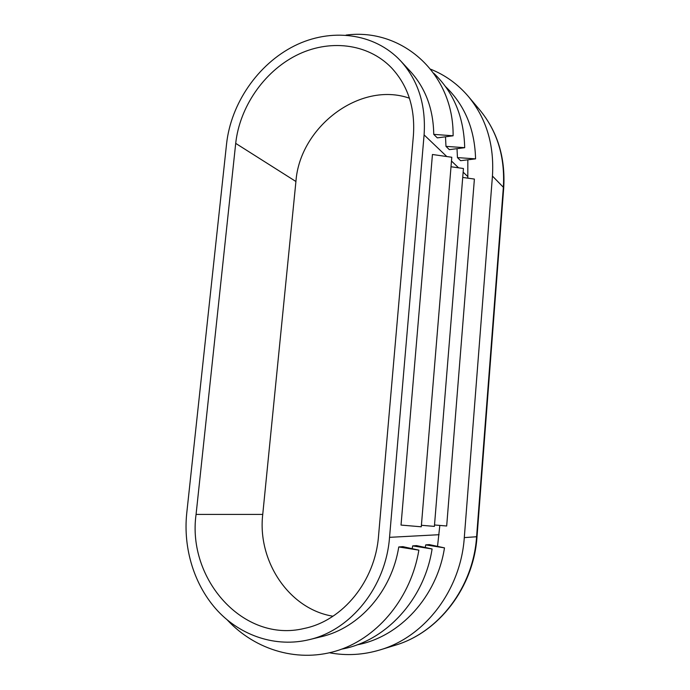 <?xml version="1.0" encoding="UTF-8"?>
<svg xmlns="http://www.w3.org/2000/svg" width="690" height="690" viewBox="0 0 690 690"><rect width="100%" height="100%" fill="white"/><g stroke="black" fill="none" stroke-linecap="round" stroke-linejoin="round"><path stroke-width="1.03" d="M445.973 146.358L464.689 147.695L449.328 149.644L445.973 146.358L445.499 136.792M226.579 143.787C230.978 103.535 257.819 64.265 294.294 45.928C330.708 27.652 374.299 32.68 400.666 60.927C418.261 80.489 426.075 105.139 424.091 134.886L389.54 537.337C385.874 586.716 351.089 630.16 309.034 639.708C275.957 647.668 241.146 635.973 217.704 610.909C194.339 585.672 183.005 548.679 186.731 513.308L226.579 143.787M467.837 159.813L467.811 178.158M457.453 157.605L475.565 158.864L460.601 160.692L457.453 157.605L457.013 148.669M433.743 134.369L453.106 135.792L437.313 137.879L433.743 134.369C433.355 109.106 425.523 88.07 410.265 71.277L400.666 60.927M453.106 135.792C453.848 72.985 401.658 27.712 346.078 35.078M430.733 69.242C445.326 75.115 457.841 84.154 468.277 96.35C486.295 118.197 494.351 144.771 492.444 176.062L464.292 537.605C460.773 589.993 425.04 636.801 380.009 649.911C363.233 654.948 346.415 655.914 329.561 652.792M439.832 525.418L437.52 546.368M378.534 536.035C375.144 581.153 342.887 620.62 304.273 628.443C243.311 643.356 186.973 578.919 196.072 514.412L235.704 143.373C239.611 107.295 263.563 72.071 296.122 55.476C328.638 38.925 367.529 43.039 391.411 67.715C407.911 85.439 415.251 107.994 413.413 135.369L378.534 536.035M398.76 546.963L418.873 550.146L402.831 546.644L398.76 546.963C391.799 591.071 359.447 627.909 321.281 636.706L309.034 639.708M412.68 545.885L432.095 548.964L416.493 545.592L412.68 545.885L412.18 548.688M425.721 544.876L444.481 547.869L429.292 544.6L425.721 544.876L425.256 547.489M401.028 525.073L432.44 154.491L451.795 157.26L421.28 526.798L401.028 525.073M332.977 616.222C288.843 609.123 257.223 560.789 262.743 514.404L295.924 181.505C299.693 127.072 359.973 80.851 409.437 98.213M444.481 547.869C437.012 596.634 399.967 636.896 357.041 644.857M418.873 550.146C411.137 596.885 379.077 636.525 339.342 649.98C299.529 663.4 255.792 650.575 227.355 620.034M432.095 548.964C424.324 599.472 385.995 641.088 341.809 649.109M451.01 166.756L463.447 168.507L434.398 526.392L421.409 525.28M462.723 177.442L474.392 179.072L446.68 526.004L434.519 524.969M475.565 158.864C474.815 129.28 464.818 105.199 445.568 86.63M464.689 147.695C463.956 117.084 453.649 92.27 433.777 73.261M467.932 176.735L463.154 172.172M458.591 167.825L451.484 161.037M446.775 156.535L424.091 134.886M468.277 96.35L479.748 109.917C497.283 131.195 505.149 156.975 503.355 187.266L503.7 188.103M492.444 176.062L503.355 187.266L476.592 536.803C473.254 587.38 438.685 632.575 394.956 645.323C439.151 632.402 473.711 587.087 477.023 536.716L464.292 537.605M477.023 536.691L503.709 187.982C505.529 157.587 497.542 131.566 479.748 109.917M439.082 534.707L389.54 537.337M262.743 514.404L196.072 514.412M295.924 181.505L235.704 143.373M380.009 649.911L394.956 645.323"/></g></svg>
